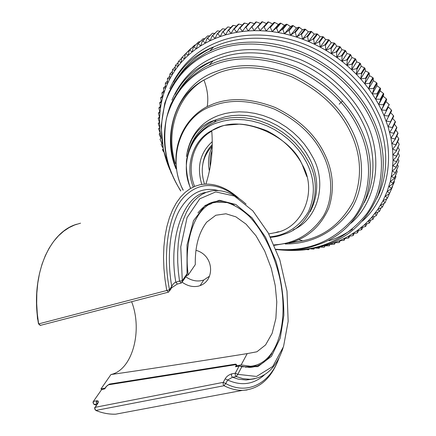 <?xml version="1.0" encoding="UTF-8"?>
<svg xmlns="http://www.w3.org/2000/svg" width="436" height="436" viewBox="0 0 436 436"><rect width="100%" height="100%" fill="white"/><g stroke="black" fill="none" stroke-linecap="round" stroke-linejoin="round"><path stroke-width="0.65" d="M203.034 162.699C204.402 155.489 207.482 149.477 212.261 144.681M212.267 141.656C200.091 152.627 196.598 166.874 201.786 184.395M302.099 250.051L303.374 249.932M306.524 249.572L308.563 249.746L308.988 249.223M310.928 248.912L313.898 249.125L314.449 248.242M315.272 248.062L319.168 248.258L319.73 247.043L323.828 247.277L324.362 247.152L324.776 245.85L329.469 245.8L329.736 244.416L334.472 244.204L334.586 242.743L338.859 242.574L339.361 242.367L339.322 240.835L344.129 240.291L343.933 238.688L348.762 237.98L348.402 236.317L352.784 235.707L353.242 235.429L352.719 233.712L357.122 232.949L357.564 232.644L356.877 230.884L361.717 229.636L360.861 227.832L365.69 226.404L364.66 224.567L369.466 222.954L368.262 221.09L373.042 219.292L371.663 217.406L376.055 215.831L376.399 215.422L374.84 213.526L379.533 211.351L377.799 209.454L382.427 207.095L380.519 205.198L384.814 203.121L385.075 202.653L382.993 200.773L387.233 198.522L387.473 198.037L385.217 196.178L389.397 193.764L392.509 186.739L389.604 193.257L387.173 191.426L391.283 188.843L394.362 181.834L391.468 188.325L388.863 186.532L392.896 183.785L395.937 176.787L393.049 183.245L390.275 181.507L394.22 178.591L397.229 171.615L394.34 178.041L391.403 176.351L395.25 173.277L398.226 166.329L395.343 172.716L392.242 171.092L395.986 167.855L398.929 160.933L396.046 167.282L392.787 165.735L396.417 162.339L399.305 156.023L396.444 161.761L393.032 160.295L396.537 156.747L399.436 149.886L396.537 156.159L392.972 154.785L396.351 151.09L399.223 144.262L396.313 150.496L392.607 149.216L395.85 145.379L398.777 139.188L398.706 138.594L395.779 144.779L391.937 143.613L395.038 139.634L397.975 133.487L397.877 132.893L394.934 139.035L390.961 137.978L393.904 133.868L396.864 127.77L396.733 127.17L393.768 133.269L389.675 132.337L392.46 128.102L395.447 122.047L395.278 121.453L392.291 127.503L388.084 126.702L393.713 116.341L393.517 115.747L390.503 121.753L386.187 121.088L391.675 110.668L391.446 110.079L388.4 116.031L383.985 115.513L388.394 107.043L391.446 110.079M319.795 247.049L319.168 248.258M325.022 245.855L324.362 247.152M335.208 242.721L334.472 244.204M340.14 240.776L339.361 242.367M344.952 238.585L344.129 240.291M349.634 236.149L348.762 237.98M354.168 233.462L353.242 235.429M358.555 230.535L357.564 232.644M362.768 227.369L361.717 229.636M366.812 223.962L365.69 226.404M370.665 220.327L369.466 222.954M374.322 216.458L373.042 219.292M377.778 212.359L376.399 215.422M381.015 208.043L379.533 211.351M384.034 203.503L382.427 207.095M386.819 198.745L385.075 202.653M389.37 193.775L387.473 198.037M392.405 186.33L392.509 186.739M394.128 181.027L394.362 181.834M395.55 175.626L395.937 176.787M396.667 170.133L397.229 171.615M397.485 164.557L398.226 166.329M397.986 158.906L398.929 160.933M398.177 153.194L399.332 155.45M398.057 147.439L399.436 149.886M397.616 141.645L399.223 144.262M396.858 135.83L398.706 138.594M395.779 130.01L397.877 132.893M394.384 124.2L396.733 127.17M392.678 118.412L395.278 121.453M390.656 112.662L393.517 115.747M260.085 30.694L258.014 26.77L262.488 21.8L261.856 21.8L254.101 30.667L260.085 30.694L267.944 21.942L260.085 30.694L266.129 31.016L274.081 22.389L266.129 31.016L272.211 31.643L278.391 24.454L280.25 23.135L275.95 28.149L272.211 31.643L278.315 32.558L284.408 25.348L286.436 24.182L282.196 29.217L278.315 32.558L284.43 33.774L290.436 26.531L292.616 25.528L288.436 30.591L284.43 33.774L290.523 35.289L296.447 28.008L298.774 27.174L294.66 32.264L290.523 35.289L296.594 37.087L302.426 29.773L304.895 29.114L300.84 34.231L296.594 37.087L302.611 39.175L308.356 31.817L310.955 31.348L306.966 36.488L302.611 39.175L308.563 41.545L314.214 34.144L316.939 33.861L313.015 39.038L308.563 41.545L314.432 44.194L319.997 36.744L322.831 36.651L318.967 41.861L314.432 44.194L320.193 47.11L325.67 39.605L328.608 39.709L324.809 44.957L320.193 47.11L325.839 50.282L331.229 42.728L334.254 43.028L330.521 48.32L325.839 50.282L331.349 53.71L336.652 46.096L339.758 46.603L336.08 51.933L331.349 53.71L336.706 57.372L341.922 49.704L345.094 50.413L341.481 55.786L336.706 57.372L341.895 61.269L347.029 53.541L350.255 54.456L346.702 59.868L341.895 61.269L346.898 65.384L351.95 57.596L355.22 58.713L351.721 64.174L346.898 65.384L351.705 69.706L356.675 61.852L359.978 63.171L356.539 68.681L351.705 69.706L356.294 74.218L361.193 66.299L364.512 67.825L361.128 73.379L356.294 74.218L360.659 78.911L365.488 70.926L368.812 72.654L365.477 78.257L360.659 78.911L364.79 83.772L369.543 75.711L372.867 77.641L369.581 83.298L364.79 83.772L368.665 88.775L373.352 80.655L376.66 82.775L373.423 88.481L368.665 88.775L372.284 93.92L376.911 85.723L380.187 88.039L376.993 93.794L372.284 93.92L375.636 99.179L380.197 90.917L383.435 93.418L380.285 99.223L375.636 99.179L378.704 104.542L383.211 96.209L386.4 98.896L383.288 104.749L378.704 104.542L381.495 109.992L385.947 101.588L389.07 104.455L385.996 110.357L381.495 109.992L383.985 115.513L388.394 107.043M381.495 109.992L383.582 105.332L386.694 99.473L385.947 101.588M378.704 104.542L380.612 99.795L383.762 93.985L383.211 96.209M375.636 99.179L377.347 94.356L380.541 88.595L380.197 90.917M372.284 93.92L373.805 89.026L377.042 83.32L376.911 85.723M368.665 88.775L369.995 83.832L373.276 78.169L373.352 80.655M364.79 83.772L365.918 78.774L369.248 73.166L369.543 75.711M360.659 78.911L361.591 73.88L364.976 68.321L365.488 70.926M356.294 74.218L357.024 69.166L360.463 63.651L361.193 66.299M351.705 69.706L352.233 64.637L355.727 59.171L356.675 61.852M346.898 65.384L347.236 60.31L350.784 54.887L351.95 57.596M341.895 61.269L342.037 56.2L345.644 50.827L347.029 53.541M336.706 57.372L336.652 52.32L340.32 46.99L341.922 49.704M331.349 53.71L331.104 48.685L334.837 43.393L336.652 46.096M325.839 50.282L325.409 45.3L329.202 40.047L331.229 42.728M320.193 47.11L319.583 42.172L323.436 36.956L325.67 39.605M314.432 44.194L313.642 39.316L317.561 34.139L319.997 36.744M308.563 41.545L307.603 36.744L311.582 31.594L314.214 34.144M302.611 39.175L301.483 34.455L305.532 29.337L308.356 31.817M296.594 37.087L295.308 32.455L299.418 27.364L302.426 29.773M290.523 35.289L289.09 30.749L293.259 25.686L296.447 28.008M284.43 33.774L282.844 29.348L287.084 24.307L290.436 26.531M278.315 32.558L276.598 28.247L280.898 23.228L284.408 25.348M272.211 31.643L270.364 27.452L274.724 22.449L278.391 24.454M266.129 31.016L264.167 26.961L268.581 21.974L272.391 23.855M262.488 21.8L266.429 23.549M256.461 21.925L255.834 21.958L248.188 30.934L254.101 30.667L251.926 26.89L256.461 21.925L260.346 23.468M250.509 22.35L249.893 22.41L245.305 27.364L242.362 31.49L248.188 30.934L245.926 27.305L250.509 22.35L254.27 23.669M244.661 23.07L244.056 23.163L239.413 28.106L236.644 32.335L242.362 31.49L240.023 28.018L244.661 23.07L248.258 24.176M238.923 24.078L238.334 24.198L233.636 29.141L231.053 33.468L236.644 32.335L234.236 29.021L238.923 24.078L242.345 24.983M233.315 25.37L232.737 25.522L227.995 30.466L225.592 34.875L231.053 33.468L228.578 30.313L233.315 25.37L236.535 26.089M227.848 26.939L222.502 32.068L220.278 36.553L225.592 34.875L223.069 31.888L227.848 26.939L230.851 27.49M222.54 28.787L217.166 33.948L215.128 38.499L220.278 36.553L217.717 33.736L222.54 28.787L225.298 29.179M217.4 30.891L212.005 36.09L210.152 40.695L215.128 38.499L212.534 35.85L217.4 30.891L219.886 31.152M212.441 33.256L207.029 38.488L205.361 43.148L210.152 40.695L207.541 38.226L212.441 33.256L214.643 33.403M207.678 35.872L202.25 41.137L200.773 45.834L205.361 43.148L202.74 40.848L207.678 35.872L209.563 35.921M203.116 38.717L197.677 44.025L196.385 48.756L200.773 45.834L198.146 43.714L203.116 38.717L204.664 38.706M196.385 48.756L193.769 46.805L198.331 42.134L193.328 47.143L192.222 51.895L196.467 48.674M198.767 41.796L199.955 41.742M194.647 45.093L189.197 50.478L188.276 55.241L192.222 51.895L189.622 50.118L194.647 45.093L195.442 45.028M190.75 48.598L185.305 54.02L184.564 58.789L188.276 55.241L185.703 53.644L191.126 48.549M184.564 58.789L182.025 57.361L181.659 57.765L181.093 62.528L184.984 58.37M182.025 57.361L185.295 54.097M178.597 61.269L178.253 61.689L177.872 66.441L181.093 62.528L178.597 61.269L181.594 58.271M175.425 65.351L174.896 70.518L177.872 66.441L175.425 65.351L178.182 62.593M172.509 69.597L172.176 74.752L174.896 70.518L172.509 69.597L175.049 67.046M169.86 73.989L169.718 79.123L172.176 74.752L169.86 73.989L172.204 71.629M167.473 78.524L167.522 83.625L169.718 79.123L167.473 78.524L169.642 76.327M165.358 83.183L165.593 88.246L167.522 83.625L165.358 83.183L167.37 81.14M163.516 87.958L163.925 92.977L165.593 88.246L163.516 87.958L165.38 86.05M161.947 92.83L162.53 97.795L163.925 92.977L161.947 92.83L163.674 91.053M160.65 97.795L161.402 102.694L162.53 97.795L160.65 97.795L162.252 96.127M159.625 102.836L160.546 107.665L161.402 102.694L159.625 102.836L161.118 101.277M158.873 107.937L159.952 112.695L160.546 107.665L158.873 107.937L160.263 106.477M158.399 113.098L159.625 117.769L159.952 112.695L158.399 113.098L159.685 111.725M158.192 118.292L159.565 122.876L159.625 117.769L158.192 118.292L159.391 117.006M158.252 123.519L159.767 128.01L159.565 122.876L158.252 123.519L159.369 122.309M158.579 128.767L160.225 133.149L159.767 128.01L158.579 128.767L159.62 127.628M159.167 134.016L160.939 138.294L160.225 133.149L159.167 134.016L160.137 132.942M160.939 138.294L160.017 139.258L160.922 138.25M160.017 139.258L161.756 143.128M161.821 143.542L161.124 144.49L162.508 147.401M162.846 149.03L162.475 149.69L163.44 151.646M185.703 53.644L185.305 54.02M189.622 50.118L189.197 50.478M193.769 46.805L193.328 47.143M198.146 43.714L197.677 44.025M202.74 40.848L202.25 41.137M207.541 38.226L207.029 38.488M212.534 35.85L212.005 36.09M217.717 33.736L217.166 33.948M223.069 31.888L222.502 32.068M228.578 30.313L227.995 30.466M234.236 29.021L233.636 29.141M240.023 28.018L239.413 28.106M245.926 27.305L245.305 27.364M251.926 26.89L251.294 26.918M258.014 26.77L257.376 26.77M264.167 26.961L263.518 26.923M270.364 27.452L269.715 27.386M276.598 28.247L275.95 28.149M282.844 29.348L282.196 29.217M289.09 30.749L288.436 30.591M295.308 32.455L294.66 32.264M301.483 34.455L300.84 34.231M307.603 36.744L306.966 36.488M313.642 39.316L313.015 39.038M319.583 42.172L318.967 41.861M325.409 45.3L324.809 44.957M331.104 48.685L330.521 48.32M336.652 52.32L336.08 51.933M342.037 56.2L341.481 55.786M347.236 60.31L346.702 59.868M352.233 64.637L351.721 64.174M357.024 69.166L356.539 68.681M361.591 73.88L361.128 73.379M365.918 78.774L365.477 78.257M369.995 83.832L369.581 83.298M373.805 89.026L373.423 88.481M377.347 94.356L376.993 93.794M380.612 99.795L380.285 99.223M383.582 105.332L383.288 104.749M386.258 110.946L385.996 110.357M388.634 116.625L388.4 116.031M383.985 115.513L388.084 126.702L390.961 137.978L392.607 149.216L393.032 160.295L392.242 171.092L390.275 181.507L387.173 191.426L382.993 200.773L377.799 209.454L371.663 217.406L364.66 224.567L356.877 230.884L348.402 236.317L339.322 240.835L329.736 244.416L318.52 247.294M390.7 122.347L390.503 121.753M392.46 128.102L392.291 127.503M393.904 133.868L393.768 133.269M395.038 139.634L394.934 139.035M395.85 145.379L395.779 144.779M396.351 151.09L396.313 150.496M396.537 156.747L396.537 156.159M396.417 162.339L396.444 161.761M395.986 167.855L396.046 167.282M395.25 173.277L395.343 172.716M394.22 178.591L394.34 178.041M392.896 183.785L393.049 183.245M391.283 188.843L391.468 188.325M389.397 193.764L389.604 193.257M267.944 21.942L268.581 21.974M274.081 22.389L274.724 22.449M280.25 23.135L280.898 23.228M286.436 24.182L287.084 24.307M292.616 25.528L293.259 25.686M298.774 27.174L299.418 27.364M304.895 29.114L305.532 29.337M310.955 31.348L311.582 31.594M316.939 33.861L317.561 34.139M322.831 36.651L323.436 36.956M328.608 39.709L329.202 40.047M334.254 43.028L334.837 43.393M339.758 46.603L340.32 46.99M345.094 50.413L345.644 50.827M350.255 54.456L350.784 54.887M355.22 58.713L355.727 59.171M359.978 63.171L360.463 63.651M364.512 67.825L364.976 68.321M368.812 72.654L369.248 73.166M372.867 77.641L373.276 78.169M376.66 82.775L377.042 83.32M380.187 88.039L380.541 88.595M383.435 93.418L383.762 93.985M386.4 98.896L386.694 99.473M389.07 104.455L389.332 105.038M204.495 184.09C199.846 169.348 202.429 156.633 212.239 145.935M209.394 170.923C207.601 162.334 208.544 154.219 212.228 146.583M210.283 166.307C209.7 160.808 210.294 155.51 212.076 150.415M101.686 389.522L93.369 401.436L101.686 389.522L104.749 388.89L106.706 386.051L108.302 384.819L235.702 364.654L236.317 365.619M236.486 364.861L235.702 364.654M239.141 366.033L235.298 373.167L231.609 373.903C228.649 374.878 226.502 376.519 225.172 378.824L227.647 380.007L232.481 377.282L236.176 376.557L235.184 375.107L235.298 373.167L237.767 374.35L241.811 366.79L239.707 365.957L235.473 366.774L236.132 365.564M197.939 212.986C203.051 206.511 208.751 202.735 215.046 201.666L211.111 202.882L215.259 202.462M256.085 365.406L251.463 367.276M97.375 403.894C96.214 403.186 96.182 402.248 97.283 401.082C98.443 400.406 98.465 401.376 97.348 403.998L94.879 407.998L95.064 409.606L95.844 410.44L224.044 385.724L223.101 384.247L223.243 382.356L225.723 383.544L227.647 380.007C241.342 386.225 253.61 384.508 264.456 374.856M283.073 347.939C276.473 367.679 265.377 378.126 249.779 379.293L242.983 378.65L236.176 376.557L237.767 374.35L256.553 376.448L272.783 366.42L283.536 346.571L288.158 321.348L287.002 291.155L279.852 259.981L268.2 232.84L252.88 210.877L234.383 196.042L215.738 191.9L199.753 198.827L187.055 217.597L180.76 246.896L182.297 280.686L179.507 281.067L174.749 282.566L172.809 284.588L169.517 289.782L38.51 323.937M279.302 357.253C271.83 378.186 259.562 389.223 242.503 390.367C236.339 390.384 230.186 388.836 224.044 385.724L225.723 383.544C247.316 395.468 270.304 383.38 279.16 357.547M225.172 378.824L223.243 382.356L95.146 407.328L97.359 403.998M97.348 403.998L96.748 404.99M93.462 401.414L93.222 403.213L94.045 404.434L97.321 403.905L96.318 402.597L96.552 400.798L93.462 401.414M94.716 408.935L95.844 410.44C102.373 413.137 109.011 414.38 115.763 414.167L242.503 390.367L247.043 389.991M101.599 389.544L101.435 389.888M93.369 401.436C92.737 402.041 93.01 403.066 94.192 404.521L96.536 405.18M37.861 319.692L37.534 318.95M80.546 223.178L74.676 224.971L69.106 227.614L63.678 231.222L58.462 235.849L53.574 241.506L49.132 248.177L45.246 255.796L42.009 264.265L39.496 273.443L37.763 283.166L36.826 293.248L36.684 303.494L37.294 313.713L38.602 323.73L40.45 325.36M168.432 292.158L166.726 290.3L165.004 279.465L163.92 268.451L163.533 257.447L163.887 246.667L164.999 236.317L166.863 226.6L169.424 217.689L172.629 209.732L176.389 202.822L180.608 197.028L185.175 192.363L189.987 188.799L194.963 186.276L200.26 184.673C213.231 182.417 226.197 187.055 239.151 198.582M239.026 198.5C217.646 181.589 199.181 181.223 183.638 197.404C168.318 213.907 162.274 253.73 169.517 289.782L168.988 291.782L168.323 292.18L40.232 325.414L38.477 323.768C30.062 275.65 49.099 232.056 76.818 224.202M169.789 290.621L171.234 288.534L171.768 286.539C166.852 258.913 169.495 228.54 179.278 210.583C189.426 193.235 202.402 186.559 218.218 190.543M181.213 283.057L179.507 281.067L178.335 271.623L177.708 262.096L177.67 252.651L178.242 243.452L179.436 234.655L181.234 226.426L183.611 218.888L186.51 212.169L189.867 206.332L193.595 201.437L197.622 197.492L201.852 194.472L206.217 192.347L210.828 191.017C222.545 189.088 234.296 193.459 246.073 204.135M186.619 275.895L187.033 273.759L182.297 280.686L181.747 282.692L181.109 283.078L177.403 284.054L175.801 282.048C167.871 237.173 184.537 194.887 206.135 192.38M241.811 366.79L257.856 366.638L271.437 356.37L280.261 338.053L283.852 315.359C283.88 297.657 281.242 279.59 275.934 261.169L265.551 237.228L252.03 217.793L235.811 204.489L219.412 200.26L205.149 205.449L193.508 220.654L187.022 244.967L187.033 273.759M215.046 201.666C221.107 200.538 227.543 201.715 234.366 205.203M271.808 353.58C265.829 362.42 258.357 367.03 249.392 367.423L239.707 365.957M109.441 384.078L106.095 386.667L105.076 388.138L100.929 388.999L110.94 374.551C142.845 370 188.27 363.019 247.212 353.607L241.146 364.91L236.187 365.897C236.797 364.763 236.525 364.185 235.364 364.153L109.441 384.078M185.752 276.822C191.78 280.909 197.786 281.972 203.77 280.01L209.471 276.222M205.263 205.819L211.362 203.737M251.986 366.158L245.539 367.248M237.625 366.338L236.17 365.924M186.979 275.334L188.221 275.002L195.29 264.619C194.936 246.738 198.74 232.584 206.691 222.153L215.82 215.248L225.941 213.776L235.892 216.839L246.051 224.131L256.019 235.805L264.717 251.043L271.257 268.227L275.23 285.504L276.778 301.914L275.884 318.4L272.124 333.382L265.557 344.952L256.886 351.787L247.212 353.607M131.623 301.701C142.779 330.134 132.757 369.848 110.94 374.551M103.174 389.217L100.929 388.999M196.009 250.319C214.289 255.376 215.068 280.364 200.097 285.618L198.56 286.114C193.001 287.308 187.589 286.038 182.313 282.305M188.221 275.002C183.022 237.173 197.868 203.525 216.365 202.233L227.074 202.571C234.693 205.045 242.16 209.694 249.474 216.529C263.475 231.761 273.563 252.237 279.738 277.95C289.368 322.16 277.585 364.006 250.389 366.256L241.146 364.91M362.36 221.145C391.016 196.08 396.259 146.916 377.527 111.305C365.499 85.865 339.671 59.143 307.227 45.377C274.778 31.599 240.47 32.569 217.144 42.314C195.617 50.908 179.834 66.37 169.795 88.693M329.12 240.759C337.23 238.094 345.012 234.225 352.473 229.145M270.582 237.375C277.236 236.557 276.98 236.383 279.58 235.789L284.054 234.219C311.32 226.747 324.548 188.265 308.061 160.9L304.541 154.829L300.224 148.796L295.118 142.926L289.253 137.373L282.708 132.277L275.596 127.786L268.064 124.015L260.27 121.055L252.395 118.968L244.618 117.758L237.102 117.409L229.974 117.862L223.346 119.028L217.292 120.81L211.035 123.802C208.419 125.563 208.702 125.11 203.007 129.748C199.35 133.144 197.508 134.528 191.687 143.749C189.077 149.21 187.327 154.993 186.428 161.102C186.009 169.909 187.3 178.836 190.292 187.878M190.45 187.829C178.902 162.192 192.576 129.819 217.444 122.761L223.379 121.017L229.865 119.884L236.841 119.448L244.204 119.796L251.817 120.985L259.524 123.034L267.148 125.933L274.527 129.628L281.487 134.026L287.891 139.008L293.635 144.447L298.638 150.191L302.862 156.093L306.312 162.034C314.939 178.787 315.615 195.415 308.345 211.923C299.26 226.775 286.583 235.08 270.309 236.841M190.499 146.147C195.731 133.487 204.342 124.669 216.321 119.693L225.134 116.826L231.739 115.654L238.841 115.197L246.335 115.54L254.084 116.739L261.927 118.815L269.693 121.758L277.198 125.514L284.283 129.988L290.801 135.062L296.638 140.594L301.723 146.441L306.018 152.458L309.522 158.502C318.88 176.711 319.087 194.456 310.143 211.749M279.018 249.833C292.567 250.956 299.254 250.362 305.037 249.752L319.076 247.147L327.267 244.433C350.413 236.356 367.385 219.869 378.17 194.968C386.552 168.716 384.596 142.937 372.306 117.638C360.359 92.525 334.783 66.13 302.709 52.478C270.631 38.82 236.737 39.681 213.705 49.219L206.217 52.751L195.96 59.432L189.709 64.523L184.008 70.043L178.204 76.872L173.032 84.491L168.759 92.606L164.781 103.141L161.102 126.168L163.386 149.962L171.304 173.305M169.947 169.871C160.056 147.095 158.846 123.628 166.318 99.479C175.828 76.104 191.671 59.961 213.853 51.056C238.715 40.695 268.036 41.791 301.821 54.342C333.518 67.842 358.795 93.92 370.622 118.728C385.778 148.698 385.588 188.178 366.322 214.305C345.486 239.577 318.88 251.485 286.496 250.035M178.4 76.611C187.676 63.22 199.426 53.334 213.651 46.952L217.395 45.339C240.296 35.823 273.95 34.918 305.767 48.445C337.589 61.967 362.926 88.154 374.753 113.098C387.822 139.111 390.095 172.869 376.808 198.407M350.909 223.254C378.154 200.146 383.151 153.843 365.335 120.467C354.065 96.945 330.096 72.256 300.055 59.432C268.042 47.497 240.209 46.407 216.567 56.162C196.075 64.168 181.191 78.829 171.915 100.144M276.081 249.588C289.433 250.531 300.862 249.724 310.372 247.168L318.82 244.422C340.32 236.917 355.994 221.613 365.842 198.511C373.445 174.166 371.483 150.306 359.967 126.925C348.789 103.752 325.093 79.401 295.445 66.708C263.851 54.876 236.399 53.726 213.09 63.258L205.983 66.572C202.909 68.201 198.129 71.553 191.649 76.616C183.322 83.756 176.302 93.168 170.59 104.842C159.761 133.318 163.124 162.029 180.684 190.968M180.831 190.919C166.786 169.462 161.969 145.384 166.367 118.685C173.757 92.492 189.382 74.643 213.242 65.122C236.263 55.737 263.366 56.893 294.551 68.583C324.896 83.232 346.135 103.049 358.267 128.031C372.862 156.426 372.399 194.118 353.449 218.311C333.311 241.609 307.473 251.926 275.944 249.25M179.55 89.445C188.248 76.398 199.454 66.839 213.171 60.773L216.817 59.231C239.985 49.72 267.241 50.821 298.584 62.528C327.992 75.096 351.471 99.255 362.534 122.282C375.053 146.834 377.129 178.918 364.147 202.773M285.269 243.996C312.072 243.806 333.791 232.622 350.424 210.446C365.433 187.731 364.561 155.014 351.803 130.13C340.451 106.88 320.651 88.432 292.409 74.779C263.382 63.852 238.111 62.724 216.588 71.384C179.85 83.151 160.045 131.16 176.03 168.857M274.309 245.348L291.232 242.427C308.296 237.353 320.809 225.919 328.771 208.119C334.832 189.246 333.218 170.727 323.921 152.567C314.443 133.727 298.197 118.696 275.176 107.469C251.534 98.383 230.895 97.212 213.264 103.942L207.204 106.542C178.874 121.475 167.179 158.257 183.087 190.194M183.24 190.145C166.176 158.955 181.125 115.017 213.547 105.632C230.889 99.032 251.18 100.198 274.424 109.136C297.052 120.178 313.032 134.953 322.362 153.472C332.472 172.694 334.074 197.857 323.387 216.114C311.233 234.11 294.801 243.702 274.102 244.879M293.112 229.876C318.247 219.346 327.643 182.471 312.416 156.628L308.792 150.365L304.355 144.136L299.096 138.081L293.052 132.348L286.31 127.094L278.975 122.467L271.203 118.581L263.164 115.54L255.044 113.398L247.027 112.166L239.266 111.823L231.919 112.303L225.085 113.524L218.839 115.382C200.484 122.124 189.671 135.819 186.406 156.486M175.414 163.549C165.271 132.751 177.169 95.697 203.955 80.001L217.144 73.373C238.285 64.893 263.093 66.021 291.58 76.758C319.299 90.165 338.734 108.27 349.89 131.078C361.46 154.518 362.572 178.019 353.231 201.574C341.366 223.292 324.52 236.372 302.698 240.825L290.496 242.667M342.527 100.907L339.241 104.193M211.776 131.171C193.639 140.844 186.292 166.263 194.609 186.417M193.235 186.93C184.733 166.116 192.837 140.049 211.727 130.637L219.008 127.361C243.522 115.731 290.109 136.054 301.886 164.034C318.553 191.17 302.339 228.519 275.187 232.671L268.778 233.903M211.22 160.017L211.574 156.905M97.441 403.976C98.868 401.807 98.569 400.749 96.552 400.798M231.609 373.903L231.429 375.543L232.312 377.189L238.329 379.157L246.127 380.001L254.591 378.791M252.793 379.075L246.127 380.001L252.776 379.08M37.714 318.596L36.929 310.977M235.364 364.153L236.323 364.387M205.067 205.956L211.204 203.803M251.812 366.175L245.675 367.205M319.245 248.111L317.79 247.479M187.6 151.477L189.377 145.199L191.993 139.28L195.453 133.792L198.734 129.89L202.495 126.424L209.062 122.271L216.321 119.693L214.507 121.895M173.588 82.05C177.545 74.687 182.597 68.087 188.744 62.255C193.72 57.018 205.999 49.644 213.651 46.952L209.939 50.832M175.185 94.318C178.842 87.195 183.589 80.829 189.431 75.21C193.927 70.294 205.797 63.242 213.171 60.773L209.427 64.806M298.725 239.593L302.698 240.825L289.123 243.065M175.822 167.429C163.941 134.402 174.002 96.203 203.955 80.001C207.509 89.331 208.588 98.176 207.204 106.542M205.879 184.025C211.318 167.419 213.269 149.619 211.727 130.637C216.485 127.704 220.938 125.922 225.096 125.296L239.604 124.102C247.103 124.445 256.215 126.674 266.946 130.784C282.07 138.544 293.673 149.439 301.756 163.473L306.781 176.487M278.511 231.701L275.187 232.671M95.053 407.349C94.35 407.415 94.601 408.445 95.8 410.45C102.591 413.186 109.245 414.429 115.763 414.167M207.367 192.107L210.828 191.017M94.192 404.521L96.53 405.197M37.48 318.656L36.591 304.693M177.267 284.054L172.035 287.547M182.559 281.498L186.232 276.119M200.102 285.618L203.77 280.01M245.49 367.243L250.389 366.256"/></g></svg>
